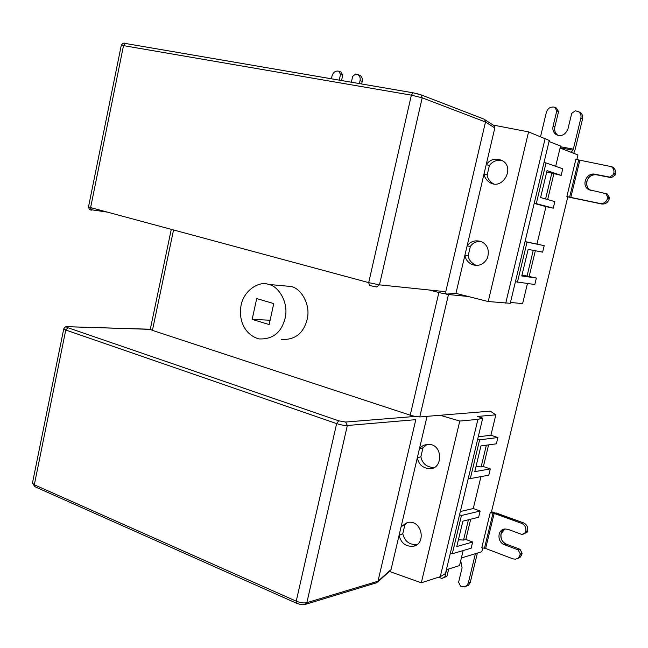<?xml version="1.0" encoding="UTF-8"?>
<svg xmlns="http://www.w3.org/2000/svg" width="648" height="648" viewBox="0 0 648 648"><rect width="100%" height="100%" fill="white"/><g stroke="black" fill="none" stroke-linecap="round" stroke-linejoin="round"><path stroke-width="0.97" d="M351.37 82.215L352.65 76.424L355.631 74.002L357.834 74.601C359.794 75.97 360.531 77.963 360.045 80.579L362.216 81.389C362.702 78.781 361.973 76.796 360.013 75.427L358.968 75.03M331.395 78.789L332.043 75.857C333.072 72.56 335.016 70.964 337.883 71.061L338.807 71.215L340.508 74.39L339.244 80.141M341.545 80.53L342.719 75.209L341.018 72.041L338.807 71.215M342.719 75.209L340.508 74.39M359.381 83.592L360.045 80.579M362.216 81.389L361.641 83.981M556.794 110.808L554.68 107.244L556.446 108.046L558.552 111.602L554.85 126.959C554.34 130.864 555.263 133.585 557.612 135.132C555.053 132.962 554.129 130.24 554.85 126.959L553.084 126.214L556.794 110.808L558.552 111.602L554.85 126.959M554.68 107.244L553.546 107.05C550.03 106.879 547.641 108.605 546.394 112.242L540.554 136.598M573.707 153.309L575.051 149.81L582.56 118.916L580.859 118.139C581.418 115.628 580.721 113.53 578.769 111.845L575.384 110.727L571.73 113.343L567.98 128.855C565.364 134.938 561.395 136.841 556.073 134.565C553.343 132.419 552.347 129.641 553.084 126.214M578.737 111.821L580.478 112.647C582.422 114.323 583.119 116.413 582.56 118.916C583.119 115.393 581.847 113.027 578.737 111.821M580.859 118.139L573.334 149.129L571.301 152.377M460.72 560.682L462.089 567.842L458.606 582.212L460.558 586.148L464.422 586.877L466.965 585.484L468.318 582.957L470.302 582.269L468.65 585.087L465.766 586.408M466.066 586.229L468.496 585.217L470.189 582.674L477.39 553.084M438.988 577.085L441.693 578.534L444.974 576.728L446.683 569.641M444.974 576.728L447.007 576.072L448.716 569.001L447.007 576.072L441.693 578.534M475.397 553.692L468.318 582.957M426.983 444.455L422.974 447.849L420.876 456.759C422.334 463.571 426.603 467.159 433.666 467.516L434.314 467.435M420.876 456.759L417.296 457.869L419.402 448.886L422.974 447.849M427.048 416.34L419.402 448.886C421.2 446.27 423.97 444.779 427.712 444.406C442.827 443.143 443.524 468.553 430.159 468.707C423.047 468.342 418.762 464.729 417.296 457.869L401.153 526.532L404.846 524.92L402.773 533.717C404.806 541.566 409.649 545.138 417.304 544.425L413.699 546.199C405.988 546.904 401.12 543.308 399.071 535.394L401.153 526.532L407.373 522.515C421.953 519.153 426.538 543.583 413.699 546.199M407.276 522.531L404.846 524.92M402.773 533.717L399.071 535.394L391.052 569.543L389.634 571.082M269.139 324.567L273.756 303.588L256.705 298.574L252.153 319.375L269.139 324.567M270.094 320.225L252.153 319.375M268.823 284.504C278.559 286.116 288.976 302.738 285.128 318.136C281.443 332.618 272.711 339.544 258.925 338.912C244.895 334.927 238.861 320.598 240.781 307.257C242.498 291.3 258.698 280.446 268.637 284.456L268.823 284.504M291.114 286.521C300.704 288.093 310.967 304.276 307.184 319.262C303.572 333.356 294.978 340.095 281.402 339.479M296.533 603.239L35.13 486.81L34.32 484.777L32.449 483.1L63.747 328.852L65.756 330.01L34.32 484.777L296.225 601.174C300.316 602.778 303.863 603.288 306.852 602.689L347.336 425.509L415.805 419.653L377.986 581.207L376.196 582.884L305.71 604.276M150.304 329.225L67.927 326.746C66.234 326.754 66.234 327.086 67.935 327.734L338.702 420.803L345.651 422.042L415.036 416.437L410.216 415.19L438.866 292.515L429.462 290.021M173.543 229.967L152.418 330.375L410.216 415.19M152.418 330.375L150.36 329.403M525.05 241.558L544.199 245.649L525.018 241.704L534.276 203.091L553.254 208.162L554.834 201.617L540.594 197.543L547.058 170.618L561.168 175.373L546.742 171.947M553.838 173.931L547.665 199.568M522.005 274.954L536.374 278.065L521.762 275.959L528.144 249.383L542.635 252.145L544.199 245.649M535.337 250.752L529.197 276.291M525.018 241.704L515.427 281.726L534.819 284.521L536.374 278.065M527.035 242.166L517.428 282.228M534.203 203.399L545.972 206.615L536.973 243.98M480.37 241.234C475.875 241.469 472.546 243.194 470.367 246.41L468.196 255.628L464.916 255.199L455.949 293.382L488.211 301.539L510.251 303.296L515.427 281.726M527.448 283.549L522.612 303.612L510.462 302.438M468.196 255.628C468.747 259.678 471.104 262.772 475.284 264.935L476.798 265.445M502.054 160.429C496.481 159.748 492.261 161.482 489.378 165.637L487.175 174.976L484.024 173.915L467.103 245.908C470.74 241.064 475.656 239.703 481.861 241.842C487.709 245.057 489.564 250.46 487.434 258.034C483.967 264.465 478.84 266.644 472.044 264.57C467.848 262.399 465.466 259.273 464.916 255.199L467.103 245.908L470.367 246.41M487.175 174.976C487.58 178.151 489.272 180.849 492.261 183.076L493.476 183.765M494.011 125.485L494.821 127.948L486.235 164.503C490.901 158.72 496.554 157.618 503.196 161.174C514.925 168.593 501.957 191.338 489.143 182.072C486.138 179.828 484.429 177.115 484.024 173.915L486.235 164.503L489.378 165.637M484.493 119.321L485.49 122.002L445.759 291.705L445.978 294.135L448.465 294.524L419.774 416.939L490.309 411.148L495.841 414.833L490.917 435.254L497.883 437.53L479.617 439.83L470.318 478.589L488.795 475.17L490.309 468.917L474.773 471.639L480.954 445.921L496.368 443.815L497.883 437.53M534.276 203.091L549.285 140.47L528.566 131.884L488.211 301.539M528.566 131.884L493.339 125.096M545.162 138.413L505.724 303.199M553.254 208.162L545.972 206.615M561.168 175.373L562.756 168.796L546.045 162.94L536.309 203.529M546.045 162.94L543.996 162.543M549.034 141.507L560.561 146.011L555.668 166.317M607.306 193.979L609.517 197.713L607.306 193.979L588.627 189.589C580.843 185.328 586.643 172.295 594.807 174.191L609.695 177.09L613.47 174.523L615.09 175.13L611.323 177.69L596.476 174.79C587.809 172.862 582.949 185.709 590.441 190.22M615.09 175.13L615.406 173.875C615.956 170.108 614.531 167.638 611.121 166.479L613.008 167.273C615.195 168.998 615.989 171.202 615.406 173.875L615.09 175.13L611.323 177.69L596.476 174.79C591.737 174.417 588.53 176.612 586.853 181.367C586.084 185.352 587.42 188.374 590.863 190.431M613.47 174.523L613.786 173.267C614.369 170.578 613.567 168.375 611.38 166.641L578.672 159.951L569.616 197.138L566.87 196.498L575.878 159.278L578.672 159.951M567.81 196.879L600.064 203.48C603.75 203.82 606.253 202.136 607.573 198.434L607.881 197.178L605.669 193.436M609.517 197.713L609.209 198.968C607.889 202.654 605.394 204.331 601.717 203.99C605.394 204.331 607.889 202.654 609.209 198.968L609.517 197.713L607.881 197.178M609.695 177.09L611.323 177.69M600.064 203.48L569.616 197.138M520.239 553.894L518.181 549.885L520.052 549.285L506.242 544.101C502.07 541.995 500.321 538.569 500.985 533.831L504.857 528.987C499.082 530.194 499.883 542.603 506.242 544.101L520.052 549.285L522.11 553.279L520.239 553.894L519.51 556.292L518.133 558.066L515.67 559.175L512.933 558.868L485.635 548.459L481.772 547.722L490.261 512.641L491.338 512.382L567.826 196.781L566.87 196.498M525.504 532.559L527.359 532.008L523.835 533.944L521.972 534.495L525.504 532.559L525.795 531.368C526.314 527.658 524.937 525.001 521.664 523.39L523.519 522.879C526.792 524.475 528.169 527.124 527.65 530.825L527.359 532.008L523.835 533.944M527.359 532.008L527.65 530.825C528.169 527.124 526.792 524.475 523.519 522.879L491.5 511.718M520.052 549.285L522.11 553.279L521.705 554.866L520.004 557.434L517.29 558.633M518.181 549.885L504.338 544.676C497.089 542.222 497.065 529.513 505.003 528.971L508.089 529.375L521.972 534.495M490.261 512.641L494.173 513.41L521.664 523.39M456.783 546.556L462.883 521.154L478.645 517.234L480.144 511.021L461.465 515.492L452.288 553.757L471.169 548.2L472.659 542.02L456.783 546.556M458.42 539.735L463.531 540.076L465.839 539.436L472.659 542.02M470.707 519.21L465.839 539.436M479.617 439.83L477.673 439.19L482.728 418.114L477.916 419.369L440.267 576.671L445.451 573.626L450.392 553.019L452.288 553.757M461.465 515.492L459.554 514.787L468.391 477.916L470.318 478.589M450.392 553.019L459.554 514.787M480.962 476.62L473.275 508.526L480.144 511.021M473.275 508.526L460.331 511.547M476.029 466.406L481.124 466.933L483.384 466.552L490.309 468.917M488.608 444.876L483.384 466.552M477.673 439.19L468.391 477.916M482.728 418.114L477.536 416.453L495.841 414.833M478.248 436.793L490.917 435.254M463.158 550.557L459.545 565.574L446.383 569.73M477.916 419.369L459.78 421.062L421.313 582.795L440.267 576.671M459.78 421.062L440.195 415.263M419.774 416.939L415.036 416.437M461.376 557.969L481.796 551.74L482.736 547.876M576.866 159.513L577.967 154.953L560.075 148.036M468.237 296.492L448.465 294.524M455.949 293.382L445.978 294.135M446.108 293.601L443.759 293.682L438.866 292.515M389.464 571.447L421.313 582.795M556.446 108.046L558.552 111.602M575.051 149.81L582.56 118.916M572.54 197.924L601.717 203.99M447.007 576.072L443.734 577.87M470.302 582.269L477.284 553.546M522.11 553.279L520.603 556.843L517.412 558.568M523.519 522.879L496.093 512.933M573.334 149.129L560.39 146.723M560.131 147.785L572.897 150.158M474.7 553.91L475.316 554.145M345.651 422.042L347.336 425.509C344.42 425.574 340.848 424.934 336.628 423.598L296.225 601.174L296.752 603.345C304.285 605.702 302.252 604.39 305.087 604.463L306.852 602.689L377.986 581.207L391.052 569.543M338.702 420.803L336.628 423.598L65.756 330.01L67.935 327.734M67.319 326.689L67.927 326.746M545.592 198.977L551.78 173.235M527.067 275.975L533.231 250.355M420.43 94.592L421.192 94.9L422.196 97.824L411.359 95.151L121.289 45.247C122.699 43.246 124.043 42.647 125.331 43.456L123.549 45.425L90.615 207.595L368.704 282.617L379.469 284.853L376.488 286.951L369.498 285.501L368.704 282.617L411.359 95.151L413.06 92.794L419.904 94.406M413.084 92.794L125.331 43.456L413.06 92.794L421.192 94.9L484.437 119.289M90.987 209.709L91.643 209.79C90.113 210.462 89.068 209.482 88.501 206.85L90.615 207.595L91.53 210.138M494.821 127.948L485.49 122.002L422.196 97.824L379.469 284.853L445.759 291.705M615.406 173.875L613.786 173.267M607.573 198.434L609.209 198.968M596.476 174.79L594.807 174.191M570.807 197.405L579.871 160.21M527.65 530.825L525.795 531.368M519.947 555.077L521.818 554.461M506.242 544.101L504.338 544.676M485.635 548.459L494.173 513.41M493.023 513.103L484.485 548.151M463.531 540.076L468.415 519.777M481.124 466.933L486.356 445.184M91.692 209.806L107.43 212.131M107.374 212.115L91.643 209.79L90.582 208.721M360.013 75.427L357.834 74.601M580.478 112.647L578.769 111.845M556.073 134.565L557.839 135.286M433.666 467.516L430.159 468.707M268.637 284.456L290.936 286.465M34.854 486.68L32.449 483.1M150.328 329.362L67.74 326.697C66.428 326.049 65.092 326.762 63.747 328.852M475.284 264.935L472.044 264.57M492.261 183.076L489.143 182.072M494.384 125.842L485.02 119.807M611.38 166.641L613.008 167.273M588.627 189.589L590.312 190.148M390.088 570.896L377.541 582.115M150.296 329.249L171.283 229.36M88.501 206.85L121.289 45.247"/></g></svg>
